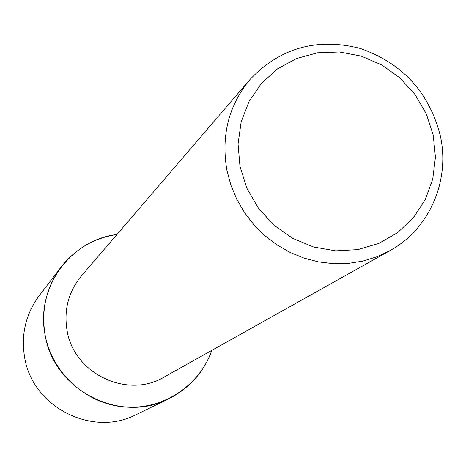 <?xml version="1.0" encoding="UTF-8"?>
<svg xmlns="http://www.w3.org/2000/svg" width="466" height="466" viewBox="0 0 466 466"><rect width="100%" height="100%" fill="white"/><g stroke="black" fill="none" stroke-linecap="round" stroke-linejoin="round"><path stroke-width="0.7" d="M390.013 250.609L164.3 376.982C127.533 399.304 73.721 373.761 67.052 330.417C63.691 309.855 68.508 291.664 81.498 275.831L249.962 79.523C280.177 47.835 316.932 37.466 360.241 48.423C402.432 63.207 429.134 92.332 440.341 135.804C450.296 180.657 429.489 229.039 390.013 250.609L376.86 256.795L362.886 261.088L348.352 263.401L333.528 263.686L318.692 261.921L304.117 258.135L290.085 252.397L276.856 244.813L264.694 235.511L253.819 224.676L244.446 212.513L236.751 199.244L230.88 185.136L226.936 170.445C220.936 135.856 228.608 105.549 249.962 79.523M211.809 350.38C199.5 386.046 162.372 410.325 124.142 406.94C85.907 403.737 52.105 373.021 45.132 335.019C35.364 288.058 70.494 239.763 116.96 234.509C94.103 237.98 75.492 248.815 61.122 267.006C46.291 287.196 40.961 309.867 45.132 335.019C53.66 390.234 120.531 424.287 168.925 398.698C189.598 388.207 203.892 372.101 211.809 350.38M433.246 135.157L435.43 157.234L432.745 179.06L425.301 199.559L413.429 217.709L397.69 232.581L378.852 243.415L357.836 249.619L335.706 250.854L313.589 247.021L292.619 238.295L273.886 225.107L258.374 208.133L246.875 188.247L239.99 166.49L238.062 143.982L241.161 121.888L249.1 101.338L261.449 83.362L277.555 68.852L296.58 58.5L317.556 52.798L339.434 51.988L361.138 56.083L381.613 64.861L399.863 77.88L415.014 94.493L426.326 113.896L433.246 135.157M168.925 398.698L136.34 414.548C92.524 437.696 32.241 407.063 24.616 357.259C20.883 334.571 25.723 314.09 39.15 295.817L61.122 267.006"/></g></svg>
